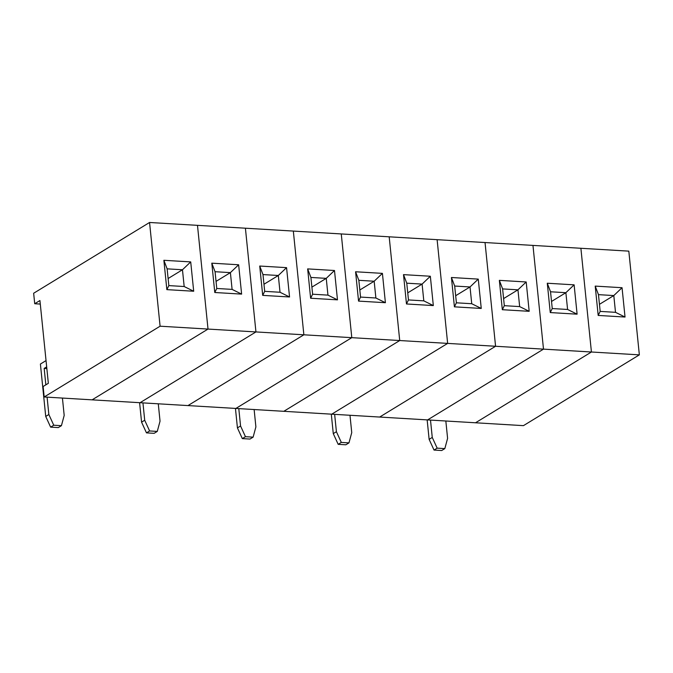<?xml version="1.0" encoding="UTF-8"?>
<svg xmlns="http://www.w3.org/2000/svg" width="673" height="673" viewBox="0 0 673 673"><rect width="100%" height="100%" fill="white"/><g stroke="black" fill="none" stroke-linecap="round" stroke-linejoin="round"><path stroke-width="1.01" d="M475.517 422.779L591.424 352.004L580.892 248.278L628.818 251.138L639.35 354.864L523.443 425.647L639.35 354.864L591.424 352.004L475.517 422.779L523.443 425.647L475.517 422.779L591.424 352.004L639.35 354.864L628.818 251.138L580.892 248.278L591.424 352.004L475.517 422.779L427.591 419.91L543.498 349.136L427.591 419.91L475.517 422.779M599.45 304.322L613.801 295.565L615.509 312.322L600.173 311.406L598.465 294.648L613.801 295.565L599.45 304.322M625.032 317.042L598.188 315.435L595.21 286.101L622.045 287.708L625.032 317.042L622.045 287.708L613.801 295.565L615.509 312.322L625.032 317.042L615.509 312.322L600.173 311.406L598.188 315.435L625.032 317.042M613.801 295.565L622.045 287.708L595.21 286.101L598.465 294.648L613.801 295.565M598.465 294.648L595.21 286.101L598.188 315.435L600.173 311.406L598.465 294.648M379.665 417.05L495.572 346.267L485.04 242.541L532.966 245.409L543.498 349.136L495.572 346.267L379.665 417.05L427.591 419.91L543.498 349.136L532.966 245.409L485.04 242.541L495.572 346.267L543.498 349.136L427.591 419.91L379.665 417.05L495.572 346.267L379.665 417.05L331.739 414.181L447.646 343.398L331.739 414.181L379.665 417.05M503.597 298.593L517.949 289.827L519.657 306.594L504.321 305.677L502.613 288.91L517.949 289.827L503.597 298.593M529.18 311.313L502.336 309.706L499.358 280.363L526.193 281.97L529.18 311.313L526.193 281.97L517.949 289.827L519.657 306.594L529.18 311.313L519.657 306.594L504.321 305.677L502.336 309.706L529.18 311.313M517.949 289.827L526.193 281.97L499.358 280.363L502.613 288.91L517.949 289.827M502.613 288.91L499.358 280.363L502.336 309.706L504.321 305.677L502.613 288.91M283.813 411.312L399.72 340.538L389.187 236.812L437.114 239.672L447.646 343.398L399.72 340.538L283.813 411.312L331.739 414.181L447.646 343.398L437.114 239.672L389.187 236.812L399.72 340.538L447.646 343.398L331.739 414.181L283.813 411.312L399.72 340.538L283.813 411.312L235.886 408.444L351.794 337.669L235.886 408.444L283.813 411.312M407.745 292.856L422.097 284.099L423.805 300.856L408.469 299.939L406.761 283.182L422.097 284.099L407.745 292.856M433.328 305.576L406.484 303.969L403.506 274.634L430.341 276.241L433.328 305.576L430.341 276.241L422.097 284.099L423.805 300.856L433.328 305.576L423.805 300.856L408.469 299.939L406.484 303.969L433.328 305.576M422.097 284.099L430.341 276.241L403.506 274.634L406.761 283.182L422.097 284.099M406.761 283.182L403.506 274.634L406.484 303.969L408.469 299.939L406.761 283.182M187.96 405.583L303.868 334.801L293.335 231.075L341.261 233.943L351.794 337.669L303.868 334.801L187.96 405.583L235.886 408.444L351.794 337.669L341.261 233.943L293.335 231.075L303.868 334.801L351.794 337.669L235.886 408.444L187.96 405.583L303.868 334.801L187.96 405.583L140.034 402.715L255.942 331.932L140.034 402.715L187.96 405.583M311.893 287.127L326.245 278.361L327.953 295.127L312.617 294.21L310.909 277.444L326.245 278.361L311.893 287.127M337.476 299.847L310.632 298.24L307.654 268.897L334.489 270.504L337.476 299.847L334.489 270.504L326.245 278.361L327.953 295.127L337.476 299.847L327.953 295.127L312.617 294.21L310.632 298.24L337.476 299.847M326.245 278.361L334.489 270.504L307.654 268.897L310.909 277.444L326.245 278.361M310.909 277.444L307.654 268.897L310.632 298.24L312.617 294.21L310.909 277.444M92.108 399.846L208.016 329.072L197.483 225.346L245.409 228.206L255.942 331.932L208.016 329.072L92.108 399.846L140.034 402.715L255.942 331.932L245.409 228.206L197.483 225.346L208.016 329.072L255.942 331.932L140.034 402.715L92.108 399.846L208.016 329.072L92.108 399.846L44.182 396.977L92.108 399.846M216.041 281.39L230.393 272.632L232.101 289.39L216.765 288.473L215.057 271.707L230.393 272.632L216.041 281.39M241.624 294.109L214.78 292.503L211.802 263.168L238.637 264.775L241.624 294.109L238.637 264.775L230.393 272.632L232.101 289.39L241.624 294.109L232.101 289.39L216.765 288.473L214.78 292.503L241.624 294.109M230.393 272.632L238.637 264.775L211.802 263.168L215.057 271.707L230.393 272.632M215.057 271.707L211.802 263.168L214.78 292.503L216.765 288.473L215.057 271.707M580.892 248.278L591.424 352.004L543.498 349.136L532.966 245.409L580.892 248.278L532.966 245.409L543.498 349.136L591.424 352.004L580.892 248.278M552.247 308.545L550.539 291.779L565.875 292.696L551.524 301.462L565.875 292.696L567.583 309.462L552.247 308.545L550.539 291.779L547.284 283.232L574.119 284.839L577.106 314.173L550.262 312.566L547.284 283.232L550.262 312.566L552.247 308.545L550.262 312.566L577.106 314.173L567.583 309.462L552.247 308.545M547.284 283.232L550.539 291.779L565.875 292.696L574.119 284.839L547.284 283.232M567.583 309.462L577.106 314.173L574.119 284.839L565.875 292.696L567.583 309.462M441.698 450.523L434.026 450.069L429.13 439.36L427.153 419.885L429.13 439.36L434.026 450.069L441.698 450.523L444.828 448.613L437.164 448.151L434.026 450.069L437.164 448.151L444.828 448.613L447.595 438.367L445.837 421.004L447.595 438.367L444.828 448.613L441.698 450.523M430.501 420.087L432.259 437.442L437.164 448.151L432.259 437.442L429.13 439.36L432.259 437.442L430.501 420.087M485.04 242.541L495.572 346.267L447.646 343.398L437.114 239.672L485.04 242.541L437.114 239.672L447.646 343.398L495.572 346.267L485.04 242.541M456.395 302.808L454.687 286.042L470.023 286.959L455.671 295.725L470.023 286.959L471.731 303.725L456.395 302.808L454.687 286.042L451.432 277.503L478.267 279.11L481.254 308.444L454.41 306.838L451.432 277.503L454.41 306.838L456.395 302.808L454.41 306.838L481.254 308.444L471.731 303.725L456.395 302.808M451.432 277.503L454.687 286.042L470.023 286.959L478.267 279.11L451.432 277.503M471.731 303.725L481.254 308.444L478.267 279.11L470.023 286.959L471.731 303.725M345.846 444.794L338.174 444.331L333.278 433.622L331.301 414.156L333.278 433.622L338.174 444.331L345.846 444.794L348.976 442.876L341.312 442.422L338.174 444.331L341.312 442.422L348.976 442.876L351.743 432.63L349.985 415.275L351.743 432.63L348.976 442.876L345.846 444.794M334.649 414.358L336.407 431.713L341.312 442.422L336.407 431.713L333.278 433.622L336.407 431.713L334.649 414.358M389.187 236.812L399.72 340.538L351.794 337.669L341.261 233.943L389.187 236.812L341.261 233.943L351.794 337.669L399.72 340.538L389.187 236.812M360.543 297.071L358.835 280.313L374.171 281.23L359.819 289.996L374.171 281.23L375.879 297.996L360.543 297.071L358.835 280.313L355.58 271.766L382.415 273.373L385.402 302.707L358.558 301.1L355.58 271.766L358.558 301.1L360.543 297.071L358.558 301.1L385.402 302.707L375.879 297.996L360.543 297.071M355.58 271.766L358.835 280.313L374.171 281.23L382.415 273.373L355.58 271.766M375.879 297.996L385.402 302.707L382.415 273.373L374.171 281.23L375.879 297.996M249.994 439.057L242.322 438.603L237.426 427.893L235.449 408.418L237.426 427.893L242.322 438.603L249.994 439.057L253.124 437.147L245.46 436.684L242.322 438.603L245.46 436.684L253.124 437.147L255.891 426.892L254.133 409.537L255.891 426.892L253.124 437.147L249.994 439.057M238.797 408.62L240.555 425.975L245.46 436.684L240.555 425.975L237.426 427.893L240.555 425.975L238.797 408.62M293.335 231.075L303.868 334.801L255.942 331.932L245.409 228.206L293.335 231.075L245.409 228.206L255.942 331.932L303.868 334.801L293.335 231.075M264.691 291.342L262.983 274.576L278.319 275.493L263.967 284.258L278.319 275.493L280.027 292.259L264.691 291.342L262.983 274.576L259.728 266.037L286.563 267.644L289.55 296.978L262.706 295.371L259.728 266.037L262.706 295.371L264.691 291.342L262.706 295.371L289.55 296.978L280.027 292.259L264.691 291.342M259.728 266.037L262.983 274.576L278.319 275.493L286.563 267.644L259.728 266.037M280.027 292.259L289.55 296.978L286.563 267.644L278.319 275.493L280.027 292.259M154.142 433.328L146.47 432.865L141.574 422.156L139.597 402.69L141.574 422.156L146.47 432.865L154.142 433.328L157.272 431.41L149.608 430.956L146.47 432.865L149.608 430.956L157.272 431.41L160.039 421.163L158.281 403.808L160.039 421.163L157.272 431.41L154.142 433.328M142.945 402.891L144.703 420.246L149.608 430.956L144.703 420.246L141.574 422.156L144.703 420.246L142.945 402.891M43.122 386.504L44.182 396.977L160.09 326.203L44.182 396.977L43.122 386.504L48.347 383.316L43.122 386.504M197.483 225.346L208.016 329.072L160.09 326.203L149.557 222.477L33.65 293.251L34.718 303.733L39.934 300.545L48.347 383.316L39.934 300.545L34.718 303.733L40.296 304.07L34.718 303.733L33.65 293.251L149.557 222.477L197.483 225.346L149.557 222.477L160.09 326.203L208.016 329.072L197.483 225.346M168.839 285.604L167.131 268.847L182.467 269.764L168.115 278.529L182.467 269.764L184.175 286.521L168.839 285.604L167.131 268.847L163.876 260.3L190.711 261.906L193.698 291.241L166.854 289.634L163.876 260.3L166.854 289.634L168.839 285.604L166.854 289.634L193.698 291.241L184.175 286.521L168.839 285.604M46.033 360.602L40.405 364.043L46.033 360.602M163.876 260.3L167.131 268.847L182.467 269.764L190.711 261.906L163.876 260.3M184.175 286.521L193.698 291.241L190.711 261.906L182.467 269.764L184.175 286.521M58.29 427.591L50.618 427.128L45.722 416.427L40.405 364.043L45.722 416.427L50.618 427.128L58.29 427.591L61.42 425.681L53.756 425.218L50.618 427.128L53.756 425.218L61.42 425.681L64.187 415.426L62.429 398.071L64.187 415.426L61.42 425.681L58.29 427.591M46.849 368.568L44.174 368.409L45.84 384.838L44.174 368.409L46.849 368.568M47.093 397.154L48.851 414.509L53.756 425.218L48.851 414.509L45.722 416.427L48.851 414.509L47.093 397.154M46.673 366.886L44.174 368.409L46.673 366.886"/></g></svg>
